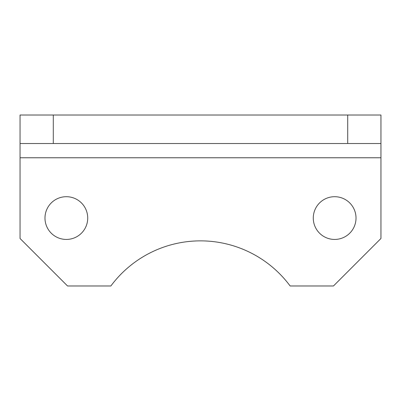 <?xml version="1.0" encoding="UTF-8"?>
<svg xmlns="http://www.w3.org/2000/svg" width="401" height="401" viewBox="0 0 401 401"><rect width="100%" height="100%" fill="white"/><g stroke="black" fill="none" stroke-linecap="round" stroke-linejoin="round"><path stroke-width="0.6" d="M87.719 218.069A21.368 21.368 0 0 0 66.35 196.701A21.368 21.368 0 0 0 44.982 218.069A21.368 21.368 0 0 0 66.35 239.437A21.368 21.368 0 0 0 87.719 218.069M356.018 218.069A21.368 21.368 0 0 0 334.65 196.701A21.368 21.368 0 0 0 313.281 218.069A21.368 21.368 0 0 0 334.65 239.437A21.368 21.368 0 0 0 356.018 218.069M380.95 143.518L347.707 143.518L347.707 115.022L380.95 115.022L380.95 238.49L333.462 285.978L290.129 285.978A111.593 111.593 0 0 0 110.871 285.978L67.538 285.978L20.05 238.49L20.05 115.022L53.293 115.022L53.293 143.518L20.05 143.518M347.707 115.022L53.293 115.022M347.707 143.518L53.293 143.518M380.95 157.763L20.05 157.763"/></g></svg>
